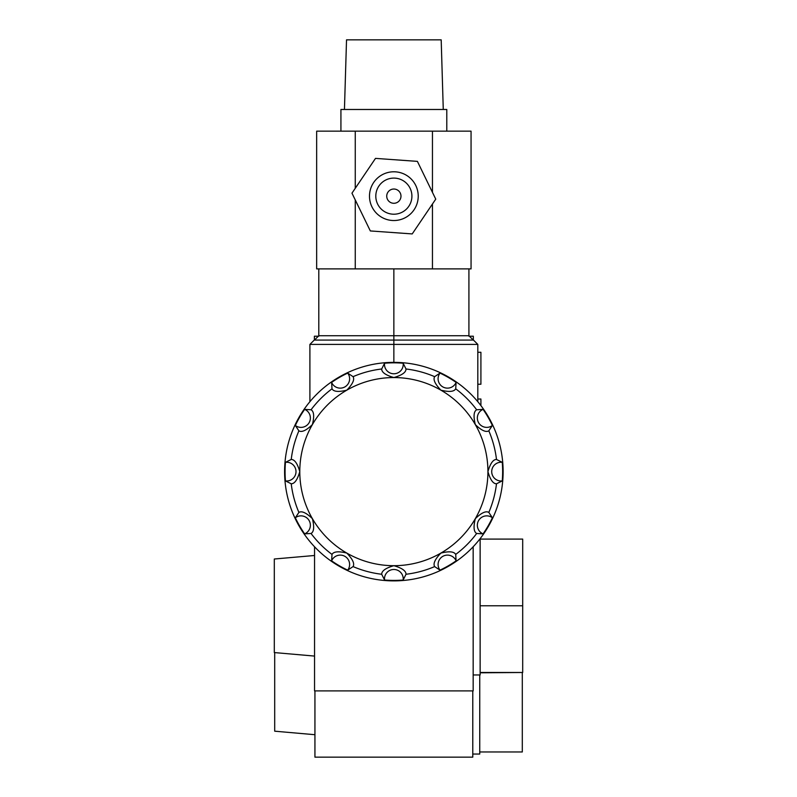 <?xml version="1.0" encoding="UTF-8"?>
<svg xmlns="http://www.w3.org/2000/svg" width="797" height="797" viewBox="0 0 797 797"><rect width="100%" height="100%" fill="white"/><g stroke="black" fill="none" stroke-linecap="round" stroke-linejoin="round"><path stroke-width="1.2" d="M476.666 409.778L483.072 409.369A9.375 9.375 0 0 0 478.598 422.699A9.375 9.375 0 0 0 492.377 425.478L488.82 430.838A103.351 103.351 0 0 1 496.491 459.461C493.134 459.431 490.285 463.475 487.923 471.625C490.275 479.754 493.124 483.809 496.491 483.779A103.351 103.351 0 0 1 488.82 512.411C485.931 510.698 481.438 512.78 475.321 518.658C473.288 526.877 473.737 531.808 476.666 533.472A103.351 103.351 0 0 1 455.705 554.423C454.061 551.504 449.119 551.056 440.89 553.088C435.023 559.185 432.94 563.688 434.644 566.587A103.351 103.351 0 0 1 406.012 574.258C406.052 570.901 401.997 568.042 393.857 565.691C385.728 568.032 381.673 570.891 381.693 574.258A103.351 103.351 0 0 1 353.071 566.587C354.775 563.698 352.692 559.195 346.825 553.088C338.605 551.056 333.674 551.494 332.01 554.423A103.351 103.351 0 0 1 311.049 533.472C313.978 531.818 314.426 526.887 312.394 518.658C306.297 512.79 301.794 510.708 298.895 512.411A103.351 103.351 0 0 1 291.224 483.779C294.581 483.819 297.43 479.764 299.792 471.625C297.44 463.485 294.591 459.441 291.224 459.461A103.351 103.351 0 0 1 298.895 430.838C301.784 432.542 306.287 430.46 312.394 424.592C314.426 416.373 313.978 411.431 311.049 409.778A103.351 103.351 0 0 1 332.01 388.816C333.654 391.745 338.595 392.184 346.825 390.151C352.692 384.064 354.775 379.561 353.071 376.662A103.351 103.351 0 0 1 381.693 368.991C381.663 372.348 385.718 375.198 393.857 377.549C401.987 375.208 406.042 372.358 406.012 368.991A103.351 103.351 0 0 1 434.644 376.662C432.94 379.551 435.023 384.044 440.89 390.151C449.11 392.194 454.041 391.745 455.705 388.816A103.351 103.351 0 0 1 476.666 409.778C473.737 411.421 473.288 416.363 475.321 424.592C481.418 430.46 485.921 432.542 488.82 430.838M434.644 376.662L439.994 373.106A9.375 9.375 0 0 0 442.783 386.884A9.375 9.375 0 0 0 456.103 382.401L455.705 388.816M403.152 363.233A108.79 108.79 0 0 0 384.562 363.233A9.375 9.375 0 0 0 393.857 373.773A9.375 9.375 0 0 0 403.152 363.233L406.012 368.991M381.693 368.991L384.562 363.233M332.01 388.816L331.612 382.401A9.375 9.375 0 0 0 344.932 386.884A9.375 9.375 0 0 0 347.711 373.106L353.071 376.662M298.895 430.838L295.338 425.478A9.375 9.375 0 0 0 309.116 422.699A9.375 9.375 0 0 0 304.643 409.369L311.049 409.778M291.224 483.779L285.465 480.92A9.375 9.375 0 0 0 296.006 471.625A9.375 9.375 0 0 0 285.465 462.32L291.224 459.461M311.049 533.472L304.643 533.87A9.375 9.375 0 0 0 309.116 520.551A9.375 9.375 0 0 0 295.338 517.761L298.895 512.411M353.071 566.587L347.711 570.144A9.375 9.375 0 0 0 344.932 556.366A9.375 9.375 0 0 0 331.612 560.839L332.01 554.423M406.012 574.258L403.152 580.017A9.375 9.375 0 0 0 393.857 569.476A9.375 9.375 0 0 0 384.562 580.017L381.693 574.258M455.705 554.423L456.103 560.839A9.375 9.375 0 0 0 442.783 556.366A9.375 9.375 0 0 0 439.994 570.144L434.644 566.587M488.82 512.411L492.377 517.761A9.375 9.375 0 0 0 478.598 520.551A9.375 9.375 0 0 0 483.072 533.87L476.666 533.472M496.491 459.461L502.249 462.32A9.375 9.375 0 0 0 491.709 471.625A9.375 9.375 0 0 0 502.249 480.92L496.491 483.779M393.857 362.366A109.259 109.259 0 0 0 284.599 471.625A109.259 109.259 0 0 0 393.857 580.883A109.259 109.259 0 0 0 503.116 471.625A109.259 109.259 0 0 0 393.857 362.366L393.857 344.414L309.903 344.414L309.903 401.698M384.562 580.017A108.79 108.79 0 0 0 403.152 580.017M331.612 560.839A108.79 108.79 0 0 0 347.711 570.144M295.338 517.761A108.79 108.79 0 0 0 304.643 533.87M285.465 462.32A108.79 108.79 0 0 0 285.465 480.92M304.643 409.369A108.79 108.79 0 0 0 295.338 425.478M347.711 373.106A108.79 108.79 0 0 0 331.612 382.401M393.857 189.028A7.123 7.123 0 0 0 386.734 196.152A7.123 7.123 0 0 0 393.857 203.285A7.123 7.123 0 0 0 400.981 196.152A7.123 7.123 0 0 0 393.857 189.028M393.857 178.1A18.052 18.052 0 0 0 375.805 196.152A18.052 18.052 0 0 0 393.857 214.214A18.052 18.052 0 0 0 411.91 196.152A18.052 18.052 0 0 0 393.857 178.1M393.857 171.783A24.368 24.368 0 0 0 369.489 196.152A24.368 24.368 0 0 0 393.857 220.53A24.368 24.368 0 0 0 418.226 196.152A24.368 24.368 0 0 0 393.857 171.783M480.133 538.662L480.133 674.959L473.169 674.959M479.744 674.959L479.744 754.052L472.78 754.052M340.927 131.156L340.927 109.488L446.788 109.488L446.788 131.156M473.169 546.772L473.169 690.899L314.546 690.899L314.546 546.772M443.271 109.488L441.189 39.85L346.526 39.85L344.443 109.488M473.328 340.08L473.328 336.214L468.935 336.214M314.387 340.08L314.387 336.214L318.77 336.214M314.237 340.08L309.903 344.414L314.237 340.08L473.478 340.08L477.811 344.414L477.811 401.698M370.326 230.941L412.218 233.919L435.75 199.14L417.389 161.373L375.497 158.384L351.965 193.173L370.326 230.941M314.466 340.08L318.8 335.746L318.8 268.888L316.658 268.888L316.658 131.156L432.452 131.156L432.452 192.376M355.263 131.156L355.263 188.311M355.263 199.937L355.263 268.888L468.915 268.888L468.915 335.746L473.249 340.08M432.452 204.002L432.452 268.888M472.78 690.899L472.78 757.15L314.935 757.15L314.935 690.899M432.452 131.156L471.057 131.156L471.057 268.888L468.915 268.888M393.857 268.888L393.857 344.414L477.811 344.414L473.478 340.08M318.8 268.888L355.263 268.888M522.304 672.489L480.133 672.807M522.304 672.807L522.304 751.969L479.744 751.969M477.811 384.244L480.91 384.244L480.91 352.274L477.811 352.274M480.133 605.79L522.693 605.79L522.693 539.091L480.133 539.091M522.693 605.79L522.693 672.489L480.133 672.489M456.103 382.401A108.79 108.79 0 0 0 439.994 373.106M492.377 425.478A108.79 108.79 0 0 0 483.072 409.369M502.249 480.92A108.79 108.79 0 0 0 502.249 462.32M483.072 533.87A108.79 108.79 0 0 0 492.377 517.761M439.994 570.144A108.79 108.79 0 0 0 456.103 560.839M480.91 405.593L480.91 399.018L477.811 399.018M314.546 656.08L274.307 652.564L274.307 559.006L314.546 555.489M274.696 652.594L274.696 731.188L314.935 734.714M475.321 424.592A94.066 94.066 0 0 0 299.792 471.625A94.066 94.066 0 0 0 475.321 518.658A94.066 94.066 0 0 0 475.321 424.592M318.8 335.746L468.915 335.746"/></g></svg>
